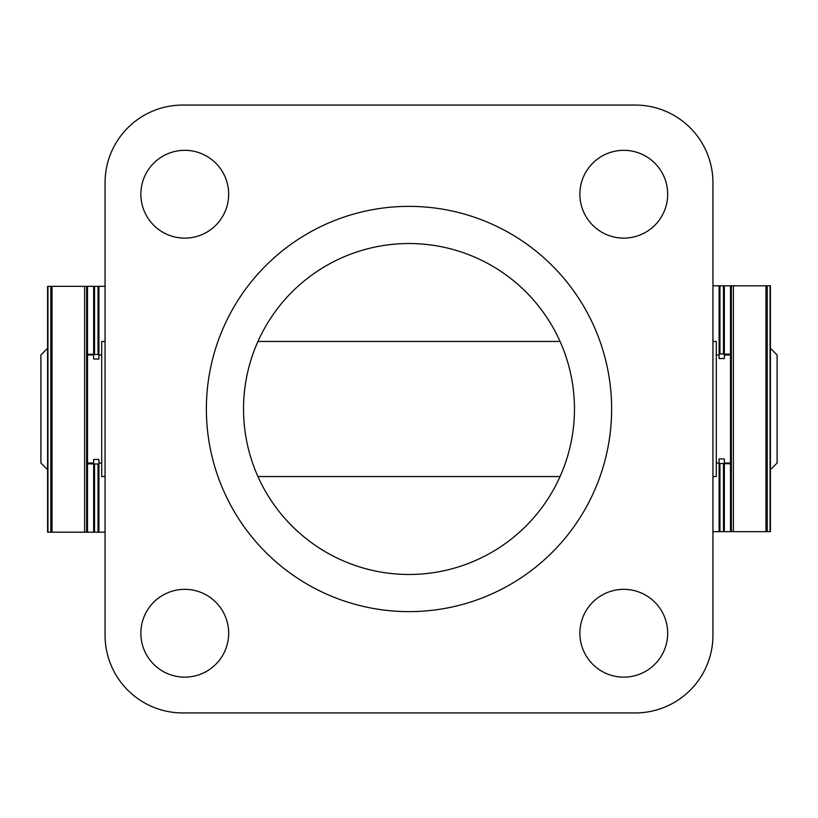 <?xml version="1.0" encoding="UTF-8"?>
<svg xmlns="http://www.w3.org/2000/svg" width="818" height="818" viewBox="0 0 818 818"><rect width="100%" height="100%" fill="white"/><g stroke="black" fill="none" stroke-linecap="round" stroke-linejoin="round"><path stroke-width="1.23" d="M725.229 354.122L725.229 354.971M712.938 531.659L770.239 531.659M712.938 285.809L731.374 285.809L731.374 531.659M725.229 463.029L725.229 463.683M719.083 353.979L719.083 358.55L724.349 358.509L724.349 353.979L719.083 353.979L719.083 285.809M719.083 463.489L724.349 463.489L724.349 458.97L719.083 458.929L719.083 531.659M724.349 463.489L724.349 531.659L724.349 463.663L730.494 463.786L730.494 531.659M730.494 285.809L730.494 354.122L724.349 354.122L724.349 285.809L724.349 353.979M724.349 458.97L719.083 458.929M731.374 285.809L770.239 285.809M47.587 469.726L40.9 463.029L40.9 354.971L47.587 348.274M770.413 348.274L777.1 354.971L777.1 463.029L770.413 469.726M731.374 341.454L730.494 341.454L730.494 476.546L731.374 476.546M105.062 341.454L101.688 341.454L101.688 476.546L105.062 476.546M712.938 341.454L716.312 341.454L716.312 476.546L712.938 476.546M86.626 341.454L87.506 341.454L87.506 476.546L86.626 476.546M92.771 463.878L92.771 463.029M105.062 286.341L47.761 286.341M105.062 532.191L86.626 532.191L86.626 286.341M92.771 354.971L92.771 354.317M98.917 464.021L98.917 459.45L93.651 459.491L93.651 464.021L98.917 464.021L98.917 532.191M98.917 354.511L93.651 354.511L93.651 359.03L98.917 359.071L98.917 286.341M93.651 354.511L93.651 286.341M93.651 532.191L93.651 464.021M93.651 359.03L98.917 359.071M87.506 532.191L87.506 463.878L93.651 463.878M93.651 354.337L87.506 354.214L87.506 286.341M86.626 532.191L47.761 532.191M206.371 409A202.629 202.629 0 0 0 409 611.629A202.629 202.629 0 0 0 611.629 409A202.629 202.629 0 0 0 409 206.371A202.629 202.629 0 0 0 206.371 409M574.471 409A165.471 165.471 0 0 1 409 574.471A165.471 165.471 0 0 1 243.529 409A165.471 165.471 0 0 1 409 243.529A165.471 165.471 0 0 1 574.471 409M667.682 194.214A43.906 43.906 0 0 1 623.786 238.12A43.906 43.906 0 0 1 579.88 194.214A43.906 43.906 0 0 1 623.786 150.318A43.906 43.906 0 0 1 667.682 194.214M228.662 194.214A43.906 43.906 0 0 1 184.766 238.12A43.906 43.906 0 0 1 140.86 194.214A43.906 43.906 0 0 1 184.766 150.318A43.906 43.906 0 0 1 228.662 194.214M667.682 633.234A43.906 43.906 0 0 1 623.786 677.14A43.906 43.906 0 0 1 579.88 633.234A43.906 43.906 0 0 1 623.786 589.338A43.906 43.906 0 0 1 667.682 633.234M228.662 633.234A43.906 43.906 0 0 1 184.766 677.14A43.906 43.906 0 0 1 140.86 633.234A43.906 43.906 0 0 1 184.766 589.338A43.906 43.906 0 0 1 228.662 633.234M105.062 182.741L105.062 635.259A77.669 77.669 0 0 0 182.741 712.938L635.259 712.938A77.669 77.669 0 0 0 712.938 635.259L712.938 182.741A77.669 77.669 0 0 0 635.259 105.062L182.741 105.062A77.669 77.669 0 0 0 105.062 182.741M719.963 463.612L719.963 531.659M719.963 285.809L719.963 353.857M723.47 463.612L723.47 531.659M723.47 285.809L723.47 353.857M733.388 285.809L733.388 531.659M765.975 285.809L765.975 531.659M767.202 285.809L767.202 531.659M770.045 285.809L770.045 531.659M98.037 354.388L98.037 286.341M98.037 532.191L98.037 464.143M94.53 354.388L94.53 286.341M94.53 532.191L94.53 464.143M84.612 532.191L84.612 286.341M52.025 532.191L52.025 286.341M50.798 532.191L50.798 286.341M47.955 532.191L47.955 286.341M770.413 285.809L770.413 531.659M719.083 358.55L724.349 358.55M716.312 354.971L719.083 354.971M724.349 354.971L730.494 354.971M257.936 341.454L560.064 341.454M87.506 354.971L93.651 354.971M98.917 354.971L101.688 354.971M87.506 463.029L93.651 463.029M98.917 463.029L101.688 463.029M257.936 476.546L560.064 476.546M716.312 463.029L719.083 463.029M724.349 463.029L730.494 463.029M47.587 532.191L47.587 286.341M98.917 459.45L93.651 459.45"/></g></svg>
